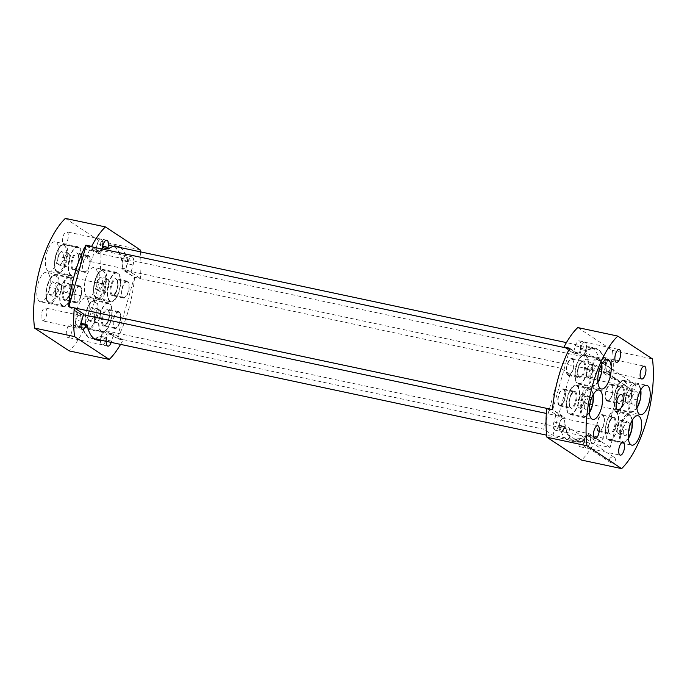 <?xml version="1.0" encoding="UTF-8"?>
<svg xmlns="http://www.w3.org/2000/svg" width="687" height="687" viewBox="0 0 687 687"><rect width="100%" height="100%" fill="white"/><g stroke="black" fill="none" stroke-linecap="round" stroke-linejoin="round"><path stroke-width="0.52" stroke-dasharray="3.44 2.58" d="M96.549 289.425L102.835 290.773L104.192 291.657A6.535 2.654 102 0 0 107.06 289.957A6.535 2.654 102 0 0 107.095 289.888A6.535 2.654 102 0 0 108.847 283.654A6.535 2.654 102 0 0 108.804 281.756A6.535 2.654 102 0 0 107.696 279.197L106.339 278.304L100.053 276.964L102.758 278.75L102.363 285.878L99.254 291.211L96.549 289.425L96.944 282.305L100.053 276.964M117.803 273.426A14.393 5.831 102 0 0 116.945 273.065A14.393 5.831 102 0 0 108.503 284.822A14.393 5.831 102 0 0 110.092 300.846A14.393 5.831 102 0 0 110.95 301.207A14.393 5.831 102 0 0 119.401 289.45A14.393 5.831 102 0 0 117.803 273.426M48.975 294.199L55.269 295.539L56.617 296.432A6.535 2.654 102 0 0 59.486 294.723A6.535 2.654 102 0 0 59.529 294.654A6.535 2.654 102 0 0 61.28 288.42A6.535 2.654 102 0 0 61.237 286.522A6.535 2.654 102 0 0 60.121 283.963L58.773 283.078L52.478 281.73L55.192 283.516L54.788 290.644L51.688 295.977L48.975 294.199L49.37 287.072L52.478 281.73M70.229 278.192A14.393 5.831 102 0 0 69.378 277.831A14.393 5.831 102 0 0 60.928 289.588A14.393 5.831 102 0 0 62.526 305.612A14.393 5.831 102 0 0 63.376 305.981A14.393 5.831 102 0 0 71.826 294.216A14.393 5.831 102 0 0 70.229 278.192M87.979 319.893L94.274 321.233L95.63 322.126A6.535 2.654 102 0 0 98.49 320.425A6.535 2.654 102 0 0 98.533 320.357A6.535 2.654 102 0 0 100.285 314.122A6.535 2.654 102 0 0 100.242 312.224A6.535 2.654 102 0 0 99.126 309.665L97.777 308.772L91.483 307.433L94.196 309.219L93.793 316.346L90.693 321.679L87.979 319.893L88.383 312.774L91.483 307.433M109.242 303.894A14.393 5.831 102 0 0 108.383 303.534A14.393 5.831 102 0 0 99.933 315.29A14.393 5.831 102 0 0 101.53 331.314A14.393 5.831 102 0 0 102.389 331.675A14.393 5.831 102 0 0 110.83 319.919A14.393 5.831 102 0 0 109.242 303.894M57.536 263.731L63.831 265.07L65.188 265.963A6.535 2.654 102 0 0 68.056 264.255A6.535 2.654 102 0 0 68.09 264.186A6.535 2.654 102 0 0 69.842 257.951A6.535 2.654 102 0 0 69.799 256.053A6.535 2.654 102 0 0 68.691 253.503L67.335 252.61L61.04 251.27L63.754 253.048L63.359 260.175L60.25 265.517L57.536 263.731L57.94 256.603L61.04 251.27M78.799 247.724A14.393 5.831 102 0 0 77.94 247.363A14.393 5.831 102 0 0 69.49 259.119A14.393 5.831 102 0 0 71.087 275.143A14.393 5.831 102 0 0 71.946 275.513A14.393 5.831 102 0 0 80.388 263.748A14.393 5.831 102 0 0 78.799 247.724M65.145 292.267A7.995 3.237 102 0 0 65.626 292.464A7.995 3.237 102 0 0 70.314 285.929A7.995 3.237 102 0 0 69.43 277.033A7.995 3.237 102 0 0 68.958 276.827A7.995 3.237 102 0 0 64.26 283.362A7.995 3.237 102 0 0 65.145 292.267M99.46 299.575A7.995 3.237 102 0 0 99.933 299.772A7.995 3.237 102 0 0 104.63 293.246A7.995 3.237 102 0 0 103.746 284.341A7.995 3.237 102 0 0 103.265 284.135A7.995 3.237 102 0 0 98.576 290.67A7.995 3.237 102 0 0 99.46 299.575M102.629 247.689A1.28 0.515 102 0 0 102.775 247.612A47.97 19.434 -78 0 1 111.595 245.044A47.97 19.434 -78 0 1 114.343 246.186M122.775 259.772L128.495 260.991A1.28 0.515 -78 0 1 127.816 261.79A1.28 0.515 -78 0 1 127.739 261.756A1.28 0.515 -78 0 1 127.542 261.386L121.822 260.167A1.28 0.515 102 0 0 122.02 260.536A1.28 0.515 102 0 0 122.097 260.571A1.28 0.515 102 0 0 122.775 259.772A6.715 2.722 -78 0 1 126.322 255.624A6.715 2.722 -78 0 1 127.335 263.774L125.618 269.871A1.28 0.515 102 0 0 125.738 271.391L134.592 277.222A75.149 30.443 -78 0 1 117.297 338.768L108.443 332.937A1.28 0.515 102 0 0 108.366 332.903A1.28 0.515 102 0 0 107.636 333.848L105.927 339.945A6.715 2.722 -78 0 1 102.114 344.926A6.715 2.722 -78 0 1 101.719 344.754A6.715 2.722 -78 0 1 100.895 337.618A1.28 0.515 102 0 0 100.654 336.226A1.28 0.515 102 0 0 100.422 336.295A47.97 19.434 -78 0 1 94.832 338.906M86.073 245.62L97.648 253.245A47.326 19.176 -78 0 1 98.713 251.983A47.326 19.176 -78 0 1 101.083 249.579A6.552 2.654 -78 0 1 98.713 251.983A6.552 2.654 -78 0 1 98.318 251.966A6.552 2.654 -78 0 1 97.932 251.803A6.552 2.654 -78 0 1 97.202 244.503A6.552 2.654 -78 0 1 101.049 239.145A6.552 2.654 -78 0 1 101.444 239.308A6.552 2.654 -78 0 1 101.083 249.579A47.326 19.176 -78 0 1 101.977 248.823M63.616 244.495A6.552 2.654 102 0 0 64.011 244.658A6.552 2.654 102 0 0 67.858 239.299A6.552 2.654 102 0 0 67.128 232A6.552 2.654 102 0 0 66.742 231.837A6.552 2.654 102 0 0 62.895 237.195A6.552 2.654 102 0 0 63.616 244.495M88.855 261.12A6.552 2.654 102 0 0 89.25 261.292A6.552 2.654 102 0 0 93.097 255.933A6.552 2.654 102 0 0 92.367 248.634A6.552 2.654 102 0 0 91.981 248.462A6.552 2.654 102 0 0 88.134 253.821A6.552 2.654 102 0 0 88.855 261.12M103.273 247.844A47.326 19.176 -78 0 1 111.466 245.671A47.326 19.176 -78 0 1 114.274 246.865A47.326 19.176 -78 0 1 122.054 263.396A6.552 2.654 -78 0 1 126.288 255.779A6.552 2.654 -78 0 1 126.683 255.942A6.552 2.654 -78 0 1 127.404 263.241A6.552 2.654 -78 0 1 123.557 268.6A6.552 2.654 -78 0 1 123.171 268.437A6.552 2.654 -78 0 1 122.544 267.681A47.326 19.176 -78 0 1 122.681 269.733L134.257 277.368L560.867 368.266L543.743 429.203L117.125 338.296L134.257 277.368M81.401 322.066A47.326 19.176 -78 0 1 81.143 320.52A47.326 19.176 -78 0 1 80.654 316.235A6.552 2.654 -78 0 1 81.143 320.52A6.552 2.654 -78 0 1 76.91 328.137A6.552 2.654 -78 0 1 76.523 327.974A6.552 2.654 -78 0 1 75.793 320.674A6.552 2.654 -78 0 1 79.64 315.316A6.552 2.654 -78 0 1 80.035 315.479A6.552 2.654 -78 0 1 80.654 316.235A47.326 19.176 -78 0 1 80.516 314.174L83.393 314.792M42.208 320.657A6.552 2.654 102 0 0 42.594 320.829A6.552 2.654 102 0 0 46.45 315.47A6.552 2.654 102 0 0 45.72 308.171A6.552 2.654 102 0 0 45.333 308.008A6.552 2.654 102 0 0 41.486 313.358A6.552 2.654 102 0 0 42.208 320.657M67.446 337.291A6.552 2.654 102 0 0 67.841 337.454A6.552 2.654 102 0 0 71.688 332.104A6.552 2.654 102 0 0 70.959 324.796A6.552 2.654 102 0 0 70.572 324.633A6.552 2.654 102 0 0 66.725 329.992A6.552 2.654 102 0 0 67.446 337.291M569.703 348.232L578.557 354.063A1.28 0.515 102 0 0 578.634 354.097A1.28 0.515 102 0 0 579.364 353.152L581.073 347.055A6.715 2.722 -78 0 1 584.886 342.074A6.715 2.722 -78 0 1 586.105 349.382A1.28 0.515 102 0 0 586.269 350.739A1.28 0.515 102 0 0 586.346 350.774A1.28 0.515 102 0 0 586.578 350.705A47.97 19.434 -78 0 1 595.397 348.129A47.97 19.434 -78 0 1 605.625 363.251A1.28 0.515 102 0 0 605.822 363.621A1.28 0.515 102 0 0 605.891 363.655A1.28 0.515 102 0 0 606.569 362.865A6.715 2.722 -78 0 1 610.125 358.708A6.715 2.722 -78 0 1 611.129 366.858L609.421 372.955A1.28 0.515 102 0 0 609.532 374.475L618.394 380.306A75.149 30.443 -78 0 1 618.36 380.65A75.149 30.443 -78 0 1 601.228 441.586L589.352 433.755L105.558 330.67A47.326 19.176 -78 0 1 104.484 331.933A6.552 2.654 -78 0 1 104.879 331.941A6.552 2.654 -78 0 1 105.274 332.113A6.552 2.654 -78 0 1 105.996 339.412A6.552 2.654 -78 0 1 102.148 344.771A6.552 2.654 -78 0 1 101.762 344.599A6.552 2.654 -78 0 1 102.114 334.337A47.326 19.176 -78 0 1 91.74 338.244A47.326 19.176 -78 0 1 81.676 323.465M78.481 327.046A15.028 6.089 102 0 0 79.374 327.433A15.028 6.089 102 0 0 88.202 315.153A15.028 6.089 102 0 0 86.536 298.407A15.028 6.089 102 0 0 85.643 298.029A15.028 6.089 102 0 0 76.815 310.309A15.028 6.089 102 0 0 78.481 327.046M101.358 331.924A15.028 6.089 102 0 0 102.251 332.302A15.028 6.089 102 0 0 111.079 320.022A15.028 6.089 102 0 0 109.413 303.285A15.028 6.089 102 0 0 108.52 302.907A15.028 6.089 102 0 0 99.692 315.187A15.028 6.089 102 0 0 101.358 331.924M87.051 296.586A15.028 6.089 102 0 0 87.945 296.964A15.028 6.089 102 0 0 96.764 284.684A15.028 6.089 102 0 0 95.098 267.947A15.028 6.089 102 0 0 94.205 267.561A15.028 6.089 102 0 0 85.386 279.841A15.028 6.089 102 0 0 87.051 296.586M109.92 301.456A15.028 6.089 102 0 0 110.813 301.833A15.028 6.089 102 0 0 119.641 289.553A15.028 6.089 102 0 0 117.975 272.816A15.028 6.089 102 0 0 117.082 272.438A15.028 6.089 102 0 0 108.254 284.719A15.028 6.089 102 0 0 109.92 301.456M48.047 270.884A15.028 6.089 102 0 0 48.94 271.262A15.028 6.089 102 0 0 57.76 258.982A15.028 6.089 102 0 0 56.094 242.245A15.028 6.089 102 0 0 55.2 241.858A15.028 6.089 102 0 0 46.381 254.147A15.028 6.089 102 0 0 48.047 270.884M70.916 275.753A15.028 6.089 102 0 0 71.809 276.131A15.028 6.089 102 0 0 80.637 263.851A15.028 6.089 102 0 0 78.971 247.114A15.028 6.089 102 0 0 78.078 246.736A15.028 6.089 102 0 0 69.25 259.016A15.028 6.089 102 0 0 70.916 275.753M39.477 301.353A15.028 6.089 102 0 0 40.37 301.73A15.028 6.089 102 0 0 49.198 289.45A15.028 6.089 102 0 0 47.532 272.713A15.028 6.089 102 0 0 46.639 272.327A15.028 6.089 102 0 0 37.811 284.607A15.028 6.089 102 0 0 39.477 301.353M62.354 306.222A15.028 6.089 102 0 0 63.247 306.6A15.028 6.089 102 0 0 72.066 294.319A15.028 6.089 102 0 0 70.4 277.582A15.028 6.089 102 0 0 69.507 277.204A15.028 6.089 102 0 0 60.688 289.485A15.028 6.089 102 0 0 62.354 306.222M94.574 338.949A47.97 19.434 -78 0 1 91.603 338.871A47.97 19.434 -78 0 1 88.752 337.661A47.97 19.434 -78 0 1 81.375 323.749A1.28 0.515 102 0 0 81.109 323.345A1.28 0.515 102 0 0 80.431 324.135A6.715 2.722 -78 0 1 76.875 328.292A6.715 2.722 -78 0 1 76.48 328.128A6.715 2.722 -78 0 1 75.871 320.142L77.579 314.045A1.28 0.515 102 0 0 77.468 312.525L68.606 306.694M106.253 341.336A6.715 2.722 -78 0 1 106.614 338.837L100.895 337.618M97.648 253.245L581.442 356.33A47.326 19.176 -78 0 1 582.516 355.067A47.326 19.176 -78 0 1 584.886 352.663A47.326 19.176 -78 0 1 595.26 348.756A47.326 19.176 -78 0 1 598.076 349.949A47.326 19.176 -78 0 1 605.857 366.48A6.552 2.654 -78 0 1 610.09 358.863A6.552 2.654 -78 0 1 610.477 359.026A6.552 2.654 -78 0 1 611.207 366.326A6.552 2.654 -78 0 1 607.36 371.684A6.552 2.654 -78 0 1 606.964 371.521A6.552 2.654 -78 0 1 606.346 370.765A6.552 2.654 -78 0 1 605.857 366.48A47.326 19.176 -78 0 1 606.346 370.765A47.326 19.176 -78 0 1 606.484 372.826L627.231 386.498L610.108 447.435L552.915 435.249L543.743 429.203M637.313 399.86L631.336 398.589L631.731 391.461L630.383 390.568A6.535 2.654 102 0 0 627.514 392.277A6.535 2.654 102 0 0 627.471 392.346A6.535 2.654 102 0 0 625.72 398.58A6.535 2.654 102 0 0 625.763 400.478A6.535 2.654 102 0 0 626.879 403.037L628.227 403.922L634.522 405.27L637.167 400.71M616.771 408.808A14.393 5.831 102 0 0 617.622 409.169A14.393 5.831 102 0 0 626.072 397.412A14.393 5.831 102 0 0 624.474 381.388A14.393 5.831 102 0 0 623.624 381.019A14.393 5.831 102 0 0 615.174 392.784A14.393 5.831 102 0 0 616.771 408.808M589.747 404.626L583.77 403.355L584.165 396.227L582.808 395.343A6.535 2.654 102 0 0 579.94 397.043A6.535 2.654 102 0 0 579.905 397.112A6.535 2.654 102 0 0 578.153 403.346A6.535 2.654 102 0 0 578.196 405.244A6.535 2.654 102 0 0 579.304 407.803L580.661 408.696L586.947 410.036L589.601 405.476M569.197 413.574A14.393 5.831 102 0 0 570.055 413.935A14.393 5.831 102 0 0 578.497 402.178A14.393 5.831 102 0 0 576.908 386.154A14.393 5.831 102 0 0 576.049 385.793A14.393 5.831 102 0 0 567.599 397.55A14.393 5.831 102 0 0 569.197 413.574M628.751 430.328L622.774 429.057L623.169 421.93L621.812 421.037A6.535 2.654 102 0 0 618.944 422.745A6.535 2.654 102 0 0 618.91 422.814A6.535 2.654 102 0 0 617.158 429.049A6.535 2.654 102 0 0 617.201 430.947A6.535 2.654 102 0 0 618.309 433.497L619.665 434.39L625.96 435.73L628.605 431.178M608.201 439.276A14.393 5.831 102 0 0 609.06 439.637A14.393 5.831 102 0 0 617.51 427.881A14.393 5.831 102 0 0 615.913 411.857A14.393 5.831 102 0 0 615.054 411.487A14.393 5.831 102 0 0 606.612 423.252A14.393 5.831 102 0 0 608.201 439.276M598.308 374.157L592.331 372.886L592.726 365.767L591.37 364.874A6.535 2.654 102 0 0 588.51 366.575A6.535 2.654 102 0 0 588.467 366.643A6.535 2.654 102 0 0 586.715 372.878A6.535 2.654 102 0 0 586.758 374.776A6.535 2.654 102 0 0 587.874 377.335L589.223 378.228L595.517 379.567L598.162 375.016M577.758 383.106A14.393 5.831 102 0 0 578.617 383.466A14.393 5.831 102 0 0 587.067 371.71A14.393 5.831 102 0 0 585.47 355.686A14.393 5.831 102 0 0 584.611 355.325A14.393 5.831 102 0 0 576.17 367.081A14.393 5.831 102 0 0 577.758 383.106M587.54 387.425A7.995 3.237 102 0 0 587.067 387.228A7.995 3.237 102 0 0 582.37 393.754A7.995 3.237 102 0 0 583.254 402.659A7.995 3.237 102 0 0 583.735 402.865A7.995 3.237 102 0 0 588.424 396.33A7.995 3.237 102 0 0 587.54 387.425M586.578 350.705L580.858 349.485A1.28 0.515 -78 0 1 580.627 349.554A1.28 0.515 -78 0 1 580.549 349.52A1.28 0.515 -78 0 1 580.386 348.163L586.105 349.382M606.569 362.865L600.85 361.645A1.28 0.515 -78 0 1 600.172 362.435A1.28 0.515 -78 0 1 600.103 362.401A1.28 0.515 -78 0 1 599.906 362.032L605.625 363.251M581.726 354.887A6.552 2.654 -78 0 1 581.004 347.588A6.552 2.654 -78 0 1 584.852 342.229A6.552 2.654 -78 0 1 585.238 342.401A6.552 2.654 -78 0 1 584.886 352.663A6.552 2.654 -78 0 1 582.516 355.067A6.552 2.654 -78 0 1 582.121 355.059A6.552 2.654 -78 0 1 581.726 354.887M589.352 433.755A47.326 19.176 -78 0 1 588.287 435.017A47.326 19.176 -78 0 1 585.917 437.421A6.552 2.654 -78 0 1 588.287 435.017A6.552 2.654 -78 0 1 588.682 435.034A6.552 2.654 -78 0 1 589.068 435.197A6.552 2.654 -78 0 1 589.798 442.497A6.552 2.654 -78 0 1 585.951 447.855A6.552 2.654 -78 0 1 585.556 447.692A6.552 2.654 -78 0 1 585.917 437.421A47.326 19.176 -78 0 1 575.534 441.329A47.326 19.176 -78 0 1 564.946 423.604A6.552 2.654 -78 0 1 560.712 431.221A6.552 2.654 -78 0 1 560.317 431.058A6.552 2.654 -78 0 1 559.596 423.759A6.552 2.654 -78 0 1 563.443 418.4A6.552 2.654 -78 0 1 563.829 418.563A6.552 2.654 -78 0 1 564.456 419.319A47.326 19.176 -78 0 1 564.319 417.267L546.32 413.428M616.084 411.247A15.028 6.089 102 0 0 615.191 410.869A15.028 6.089 102 0 0 606.363 423.149A15.028 6.089 102 0 0 608.029 439.886A15.028 6.089 102 0 0 608.922 440.264A15.028 6.089 102 0 0 617.75 427.984A15.028 6.089 102 0 0 616.084 411.247M624.646 380.778A15.028 6.089 102 0 0 623.753 380.4A15.028 6.089 102 0 0 614.934 392.681A15.028 6.089 102 0 0 616.6 409.418A15.028 6.089 102 0 0 617.493 409.796A15.028 6.089 102 0 0 626.312 397.515A15.028 6.089 102 0 0 624.646 380.778M585.642 355.076A15.028 6.089 102 0 0 584.749 354.698A15.028 6.089 102 0 0 575.921 366.978A15.028 6.089 102 0 0 577.587 383.715A15.028 6.089 102 0 0 578.48 384.093A15.028 6.089 102 0 0 587.308 371.813A15.028 6.089 102 0 0 585.642 355.076M577.08 385.544A15.028 6.089 102 0 0 576.187 385.167A15.028 6.089 102 0 0 567.359 397.447A15.028 6.089 102 0 0 569.025 414.184A15.028 6.089 102 0 0 569.918 414.562A15.028 6.089 102 0 0 578.746 402.281A15.028 6.089 102 0 0 577.08 385.544M610.108 447.435L601.228 441.586A75.149 30.443 -78 0 1 601.091 441.853L592.237 436.022A1.28 0.515 102 0 0 592.16 435.987A1.28 0.515 102 0 0 591.438 436.932L589.721 443.029A6.715 2.722 -78 0 1 585.917 448.01A6.715 2.722 -78 0 1 585.513 447.838A6.715 2.722 -78 0 1 584.689 440.711A1.28 0.515 102 0 0 584.457 439.319A1.28 0.515 102 0 0 584.225 439.388A47.97 19.434 -78 0 1 575.405 441.956A47.97 19.434 -78 0 1 572.554 440.745A47.97 19.434 -78 0 1 565.178 426.833A1.28 0.515 102 0 0 564.903 426.429A1.28 0.515 102 0 0 564.225 427.228A6.715 2.722 -78 0 1 560.678 431.376A6.715 2.722 -78 0 1 560.274 431.213A6.715 2.722 -78 0 1 559.665 423.226L561.382 417.129A1.28 0.515 102 0 0 561.262 415.609L552.408 409.778M564.225 427.228L558.505 426.009A6.715 2.722 -78 0 1 554.959 430.165A6.715 2.722 -78 0 1 554.555 429.993A6.715 2.722 -78 0 1 553.945 422.007L555.663 415.91L561.382 417.129M584.225 439.388L578.506 438.169A47.97 19.434 -78 0 1 569.686 440.736A47.97 19.434 -78 0 1 566.835 439.525A47.97 19.434 -78 0 1 559.458 425.614L565.178 426.833M591.438 436.932L585.719 435.721L584.002 441.81A6.715 2.722 -78 0 1 580.197 446.79A6.715 2.722 -78 0 1 579.794 446.619A6.715 2.722 -78 0 1 578.969 439.491L584.689 440.711M569.506 348.627L581.442 356.33M569.875 348.704L552.743 409.632L564.319 417.267M104.484 331.933A47.326 19.176 -78 0 1 102.114 334.337A6.552 2.654 -78 0 1 104.484 331.933M564.946 423.604A47.326 19.176 -78 0 1 564.456 419.319A6.552 2.654 -78 0 1 564.946 423.604M577.767 327.562L612.426 350.404A75.149 30.443 -78 0 1 612.675 379.095L618.394 380.306M612.426 350.404L652.461 358.932M601.091 441.853L595.371 440.633A75.149 30.443 -78 0 1 581.597 460.084M609.532 374.475L603.821 373.256L612.675 379.095M603.821 373.256A1.28 0.515 -78 0 1 603.701 371.736L609.421 372.955M600.85 361.645A6.715 2.722 -78 0 1 604.405 357.489A6.715 2.722 -78 0 1 605.41 365.639L603.701 371.736M580.858 349.485A47.97 19.434 -78 0 1 589.678 346.909A47.97 19.434 -78 0 1 599.906 362.032M579.364 353.152L573.645 351.933L575.354 345.836A6.715 2.722 -78 0 1 579.167 340.855A6.715 2.722 -78 0 1 580.386 348.163M573.645 351.933A1.28 0.515 -78 0 1 572.915 352.878A1.28 0.515 -78 0 1 572.846 352.843L578.557 354.063M564.963 347.656L572.846 352.843M578.506 438.169A1.28 0.515 -78 0 1 578.737 438.1A1.28 0.515 -78 0 1 578.969 439.491M585.719 435.721A1.28 0.515 -78 0 1 586.44 434.768A1.28 0.515 -78 0 1 586.518 434.802L592.237 436.022M595.371 440.633L586.518 434.802M561.262 415.609L555.543 414.39L546.689 408.559M555.543 414.39A1.28 0.515 -78 0 1 555.663 415.91M558.505 426.009A1.28 0.515 -78 0 1 559.184 425.21A1.28 0.515 -78 0 1 559.458 425.614M592.331 372.886L590.777 375.557A6.535 2.654 102 0 1 587.874 377.335L586.518 376.442L592.804 377.781L595.517 379.567M592.804 377.781L593.207 370.654L596.307 365.321L599.021 367.107L598.738 372.096M586.518 376.442L586.913 369.314L590.021 363.981L591.37 364.874A6.535 2.654 102 0 1 592.529 369.323A6.535 2.654 102 0 1 590.777 375.557L589.223 378.228M586.913 369.314L593.207 370.654M590.021 363.981L596.307 365.321M592.726 365.767L599.021 367.107M622.774 429.057L621.22 431.728A6.535 2.654 102 0 1 618.309 433.497L616.96 432.604L623.246 433.952L625.96 435.73M623.246 433.952L623.641 426.825L626.75 421.483L629.464 423.269L629.18 428.259M616.96 432.604L617.355 425.485L620.464 420.143L621.812 421.037A6.535 2.654 102 0 1 622.972 425.493A6.535 2.654 102 0 1 621.22 431.728L619.665 434.39M617.355 425.485L623.641 426.825M620.464 420.143L626.75 421.483M623.169 421.93L629.464 423.269M583.77 403.355L582.215 406.026A6.535 2.654 102 0 1 579.304 407.803L577.956 406.91L584.242 408.25L586.947 410.036M584.242 408.25L584.637 401.122L587.746 395.789L590.451 397.575L590.176 402.565M577.956 406.91L578.351 399.782L581.451 394.45L582.808 395.343A6.535 2.654 102 0 1 583.967 399.791A6.535 2.654 102 0 1 582.215 406.026L580.661 408.696M578.351 399.782L584.637 401.122M581.451 394.45L587.746 395.789M584.165 396.227L590.451 397.575M631.336 398.589L629.781 401.26A6.535 2.654 102 0 1 626.879 403.037L625.522 402.144L631.808 403.484L634.522 405.27M631.808 403.484L632.212 396.356L635.312 391.023L638.025 392.801L637.742 397.799M625.522 402.144L625.917 395.016L629.026 389.684L630.383 390.568A6.535 2.654 102 0 1 631.533 395.025A6.535 2.654 102 0 1 629.781 401.26L628.227 403.922M625.917 395.016L632.212 396.356M629.026 389.684L635.312 391.023M631.731 391.461L638.025 392.801M606.484 372.826L122.681 269.733M122.054 263.396A47.326 19.176 -78 0 1 122.544 267.681A6.552 2.654 -78 0 1 122.054 263.396M69.421 306.866L80.516 314.174M105.558 330.67L117.125 338.296M114.557 246.332A47.97 19.434 -78 0 1 121.822 260.167M86.88 245.791L94.763 250.978A1.28 0.515 102 0 0 94.84 251.013A1.28 0.515 102 0 0 95.562 250.068L97.279 243.971A6.715 2.722 -78 0 1 101.083 238.99A6.715 2.722 -78 0 1 102.311 246.29A1.28 0.515 102 0 0 102.346 247.5M140.311 251.82A75.149 30.443 -78 0 1 140.311 278.441L134.592 277.222M120.586 344.393A75.149 30.443 -78 0 0 123.016 339.988L117.297 338.768M140.071 249.75L100.036 241.223A75.149 30.443 -78 0 1 69.207 350.911M125.738 271.391L131.457 272.61L140.311 278.441M92.599 247.002L100.482 252.198L94.763 250.978M95.562 250.068L101.281 251.279A1.28 0.515 -78 0 1 100.56 252.232A1.28 0.515 -78 0 1 100.482 252.198M101.281 251.279L101.925 248.995M120.277 247.552A47.97 19.434 -78 0 1 127.542 261.386M128.495 260.991A6.715 2.722 -78 0 1 132.041 256.835A6.715 2.722 -78 0 1 133.055 264.993L131.337 271.09L125.618 269.871M131.457 272.61A1.28 0.515 -78 0 1 131.337 271.09M100.422 336.295L106.141 337.515A47.97 19.434 -78 0 1 100.551 340.125M123.016 339.988L114.154 334.157L108.443 332.937M107.636 333.848L113.355 335.067A1.28 0.515 -78 0 1 114.085 334.122A1.28 0.515 -78 0 1 114.154 334.157M113.355 335.067L111.646 341.164A6.715 2.722 -78 0 1 111.242 342.401M106.141 337.515A1.28 0.515 -78 0 1 106.373 337.446A1.28 0.515 -78 0 1 106.614 338.837M65.368 218.38L100.036 241.223M63.359 260.175L69.645 261.515L66.536 266.857L60.25 265.517M63.831 265.07L64.028 261.507A6.535 2.654 102 0 0 65.188 265.963L66.536 266.857M64.226 257.943L65.78 255.272A6.535 2.654 102 0 0 64.028 261.507L64.226 257.943L57.94 256.603M69.645 261.515L70.04 254.396L68.691 253.503A6.535 2.654 102 0 0 65.78 255.272L67.335 252.61M70.04 254.396L63.754 253.048M93.793 316.346L100.087 317.686L96.979 323.019L90.693 321.679M94.274 321.233L94.471 317.677A6.535 2.654 102 0 0 95.63 322.126L96.979 323.019M94.669 314.114L96.223 311.443A6.535 2.654 102 0 0 94.471 317.677L94.669 314.114L88.383 312.774M100.087 317.686L100.482 310.558L99.126 309.665A6.535 2.654 102 0 0 96.223 311.443L97.777 308.772M100.482 310.558L94.196 309.219M54.788 290.644L61.083 291.984L57.974 297.316L51.688 295.977M55.269 295.539L55.467 291.975A6.535 2.654 102 0 0 56.617 296.432L57.974 297.316M55.664 288.411L57.219 285.74A6.535 2.654 102 0 0 55.467 291.975L55.664 288.411L49.37 287.072M61.083 291.984L61.478 284.856L60.121 283.963A6.535 2.654 102 0 0 57.219 285.74L58.773 283.078M61.478 284.856L55.192 283.516M102.363 285.878L108.649 287.218L105.549 292.55L99.254 291.211M102.835 290.773L103.033 287.209A6.535 2.654 102 0 0 104.192 291.657L105.549 292.55M103.23 283.645L104.785 280.974A6.535 2.654 102 0 0 103.033 287.209L103.23 283.645L96.944 282.305M108.649 287.218L109.044 280.09L107.696 279.197A6.535 2.654 102 0 0 104.785 280.974L106.339 278.304M109.044 280.09L102.758 278.75M552.915 435.249L570.047 374.312L627.231 386.498M570.047 374.312L560.867 368.266M602.765 415.506A7.995 3.237 -78 0 1 603.65 424.411A7.995 3.237 -78 0 1 598.952 430.947A7.995 3.237 -78 0 1 598.48 430.74A7.995 3.237 -78 0 1 597.596 421.844A7.995 3.237 -78 0 1 602.284 415.309A7.995 3.237 -78 0 1 602.765 415.506M614.367 417.335A8.63 3.495 102 0 0 613.86 417.121A8.63 3.495 102 0 0 608.785 424.171A8.63 3.495 102 0 0 609.747 433.789A8.63 3.495 102 0 0 610.262 434.012A8.63 3.495 102 0 0 615.329 426.953A8.63 3.495 102 0 0 614.367 417.335M598.308 431.35A8.63 3.495 -78 0 1 597.346 421.741A8.63 3.495 -78 0 1 602.422 414.682A8.63 3.495 -78 0 1 602.928 414.905A8.63 3.495 -78 0 1 603.89 424.514A8.63 3.495 -78 0 1 598.824 431.573A8.63 3.495 -78 0 1 598.308 431.35M572.323 359.344A7.995 3.237 -78 0 1 573.207 368.249A7.995 3.237 -78 0 1 568.51 374.776A7.995 3.237 -78 0 1 568.037 374.578A7.995 3.237 -78 0 1 567.153 365.673A7.995 3.237 -78 0 1 571.842 359.138A7.995 3.237 -78 0 1 572.323 359.344M583.924 361.173A8.63 3.495 102 0 0 583.418 360.95A8.63 3.495 102 0 0 578.342 368.009A8.63 3.495 102 0 0 579.304 377.618A8.63 3.495 102 0 0 579.819 377.841A8.63 3.495 102 0 0 584.886 370.782A8.63 3.495 102 0 0 583.924 361.173M567.866 375.188A8.63 3.495 -78 0 1 566.912 365.57A8.63 3.495 -78 0 1 571.979 358.511A8.63 3.495 -78 0 1 572.494 358.734A8.63 3.495 -78 0 1 573.447 368.344A8.63 3.495 -78 0 1 568.381 375.403A8.63 3.495 -78 0 1 567.866 375.188M563.752 389.812A7.995 3.237 -78 0 1 564.645 398.709A7.995 3.237 -78 0 1 559.948 405.244A7.995 3.237 -78 0 1 559.476 405.047A7.995 3.237 -78 0 1 558.591 396.141A7.995 3.237 -78 0 1 563.28 389.606A7.995 3.237 -78 0 1 563.752 389.812M575.362 391.633A8.63 3.495 102 0 0 574.847 391.418A8.63 3.495 102 0 0 569.781 398.477A8.63 3.495 102 0 0 570.742 408.087A8.63 3.495 102 0 0 571.249 408.31A8.63 3.495 102 0 0 576.324 401.251A8.63 3.495 102 0 0 575.362 391.633M559.304 405.656A8.63 3.495 -78 0 1 558.342 396.038A8.63 3.495 -78 0 1 563.417 388.979A8.63 3.495 -78 0 1 563.924 389.203A8.63 3.495 -78 0 1 564.886 398.812A8.63 3.495 -78 0 1 559.819 405.871A8.63 3.495 -78 0 1 559.304 405.656M611.327 385.046A7.995 3.237 -78 0 1 612.211 393.943A7.995 3.237 -78 0 1 607.514 400.478A7.995 3.237 -78 0 1 607.042 400.281A7.995 3.237 -78 0 1 606.157 391.375A7.995 3.237 -78 0 1 610.846 384.84A7.995 3.237 -78 0 1 611.327 385.046M622.937 386.867A8.63 3.495 102 0 0 622.422 386.652A8.63 3.495 102 0 0 617.355 393.711A8.63 3.495 102 0 0 618.309 403.321A8.63 3.495 102 0 0 618.824 403.544A8.63 3.495 102 0 0 623.89 396.485A8.63 3.495 102 0 0 622.937 386.867M606.87 400.882A8.63 3.495 -78 0 1 605.917 391.272A8.63 3.495 -78 0 1 610.983 384.213A8.63 3.495 -78 0 1 611.499 384.437A8.63 3.495 -78 0 1 612.452 394.046A8.63 3.495 -78 0 1 607.385 401.105A8.63 3.495 -78 0 1 606.87 400.882M88.52 256.26A7.995 3.237 102 0 0 88.048 256.053A7.995 3.237 102 0 0 83.35 262.589A7.995 3.237 102 0 0 84.235 271.494A7.995 3.237 102 0 0 84.716 271.691A7.995 3.237 102 0 0 89.404 265.156A7.995 3.237 102 0 0 88.52 256.26M72.633 269.665A8.63 3.495 102 0 0 73.14 269.879A8.63 3.495 102 0 0 78.215 262.829A8.63 3.495 102 0 0 77.253 253.211A8.63 3.495 102 0 0 76.738 252.988A8.63 3.495 102 0 0 71.671 260.047A8.63 3.495 102 0 0 72.633 269.665M88.692 255.65A8.63 3.495 -78 0 1 89.654 265.259A8.63 3.495 -78 0 1 84.578 272.318A8.63 3.495 -78 0 1 84.072 272.095A8.63 3.495 -78 0 1 83.11 262.486A8.63 3.495 -78 0 1 88.176 255.427A8.63 3.495 -78 0 1 88.692 255.65M118.963 312.422A7.995 3.237 102 0 0 118.49 312.224A7.995 3.237 102 0 0 113.793 318.751A7.995 3.237 102 0 0 114.677 327.656A7.995 3.237 102 0 0 115.158 327.862A7.995 3.237 102 0 0 119.847 321.327A7.995 3.237 102 0 0 118.963 312.422M103.076 325.827A8.63 3.495 102 0 0 103.582 326.05A8.63 3.495 102 0 0 108.658 318.991A8.63 3.495 102 0 0 107.696 309.382A8.63 3.495 102 0 0 107.181 309.159A8.63 3.495 102 0 0 102.114 316.218A8.63 3.495 102 0 0 103.076 325.827M119.134 311.812A8.63 3.495 -78 0 1 120.088 321.43A8.63 3.495 -78 0 1 115.021 328.489A8.63 3.495 -78 0 1 114.506 328.266A8.63 3.495 -78 0 1 113.553 318.656A8.63 3.495 -78 0 1 118.619 311.597A8.63 3.495 -78 0 1 119.134 311.812M79.958 286.719A7.995 3.237 102 0 0 79.486 286.522A7.995 3.237 102 0 0 74.789 293.057A7.995 3.237 102 0 0 75.673 301.954A7.995 3.237 102 0 0 76.154 302.16A7.995 3.237 102 0 0 80.843 295.625A7.995 3.237 102 0 0 79.958 286.719M64.063 300.133A8.63 3.495 102 0 0 64.578 300.348A8.63 3.495 102 0 0 69.645 293.289A8.63 3.495 102 0 0 68.691 283.679A8.63 3.495 102 0 0 68.176 283.456A8.63 3.495 102 0 0 63.11 290.515A8.63 3.495 102 0 0 64.063 300.133M80.13 286.118A8.63 3.495 -78 0 1 81.083 295.728A8.63 3.495 -78 0 1 76.017 302.787A8.63 3.495 -78 0 1 75.501 302.563A8.63 3.495 -78 0 1 74.548 292.954A8.63 3.495 -78 0 1 79.615 285.895A8.63 3.495 -78 0 1 80.13 286.118M127.524 281.953A7.995 3.237 102 0 0 127.052 281.756A7.995 3.237 102 0 0 122.355 288.291A7.995 3.237 102 0 0 123.248 297.188A7.995 3.237 102 0 0 123.72 297.394A7.995 3.237 102 0 0 128.409 290.859A7.995 3.237 102 0 0 127.524 281.953M111.638 295.367A8.63 3.495 102 0 0 112.153 295.582A8.63 3.495 102 0 0 117.219 288.523A8.63 3.495 102 0 0 116.258 278.913A8.63 3.495 102 0 0 115.751 278.69A8.63 3.495 102 0 0 110.676 285.749A8.63 3.495 102 0 0 111.638 295.367M127.696 281.344A8.63 3.495 -78 0 1 128.658 290.962A8.63 3.495 -78 0 1 123.583 298.021A8.63 3.495 -78 0 1 123.076 297.797A8.63 3.495 -78 0 1 122.114 288.188A8.63 3.495 -78 0 1 127.181 281.129A8.63 3.495 -78 0 1 127.696 281.344M630.125 386.283A3.195 2.885 123.4 0 1 634.745 384.222A3.195 2.885 123.4 0 1 635.844 387.502A3.195 2.885 123.4 0 1 631.224 389.563A3.195 2.885 123.4 0 1 630.125 386.283M584.242 356.046A3.195 2.885 123.4 0 1 588.853 353.985A3.195 2.885 123.4 0 1 589.961 357.266A3.195 2.885 123.4 0 1 585.341 359.327A3.195 2.885 123.4 0 1 584.242 356.046M609.575 459.405A3.195 2.885 123.4 0 1 614.195 457.344A3.195 2.885 123.4 0 1 615.294 460.625A3.195 2.885 123.4 0 1 610.674 462.686A3.195 2.885 123.4 0 1 609.575 459.405M563.683 429.169A3.195 2.885 123.4 0 1 568.304 427.108A3.195 2.885 123.4 0 1 569.403 430.388A3.195 2.885 123.4 0 1 564.783 432.449A3.195 2.885 123.4 0 1 563.683 429.169M96.515 297.952A14.393 5.831 -78 0 1 94.918 281.928A14.393 5.831 -78 0 1 103.368 270.171A14.393 5.831 -78 0 1 104.218 270.532A14.393 5.831 -78 0 1 105.815 286.556A14.393 5.831 -78 0 1 97.365 298.313A14.393 5.831 -78 0 1 96.515 297.952M103.29 271.142A13.594 5.505 102 0 0 94.78 280.88A13.594 5.505 102 0 0 96.008 297.042A13.594 5.505 102 0 0 104.527 287.303A13.594 5.505 102 0 0 103.29 271.142M48.94 302.718A14.393 5.831 -78 0 1 47.351 286.694A14.393 5.831 -78 0 1 55.793 274.937A14.393 5.831 -78 0 1 56.652 275.298A14.393 5.831 -78 0 1 58.249 291.322A14.393 5.831 -78 0 1 49.799 303.087A14.393 5.831 -78 0 1 48.94 302.718M55.724 275.908A13.594 5.505 102 0 0 47.205 285.646A13.594 5.505 102 0 0 48.442 301.808A13.594 5.505 102 0 0 56.961 292.069A13.594 5.505 102 0 0 55.724 275.908M87.953 328.42A14.393 5.831 -78 0 1 86.356 312.396A14.393 5.831 -78 0 1 94.797 300.64A14.393 5.831 -78 0 1 95.656 301A14.393 5.831 -78 0 1 97.253 317.025A14.393 5.831 -78 0 1 88.803 328.781A14.393 5.831 -78 0 1 87.953 328.42M94.729 301.61A13.594 5.505 102 0 0 86.21 311.348A13.594 5.505 102 0 0 87.447 327.51A13.594 5.505 102 0 0 95.965 317.772A13.594 5.505 102 0 0 94.729 301.61M57.51 272.25A14.393 5.831 -78 0 1 55.913 256.225A14.393 5.831 -78 0 1 64.363 244.469A14.393 5.831 -78 0 1 65.213 244.83A14.393 5.831 -78 0 1 66.811 260.854A14.393 5.831 -78 0 1 58.361 272.619A14.393 5.831 -78 0 1 57.51 272.25M64.286 245.439A13.594 5.505 102 0 0 55.767 255.178A13.594 5.505 102 0 0 57.004 271.339A13.594 5.505 102 0 0 65.523 261.601A13.594 5.505 102 0 0 64.286 245.439M102.775 247.612L108.494 248.831M81.59 321.361L75.871 320.142M87.094 324.968L81.375 323.749M638.06 384.282A14.393 5.831 -78 0 1 639.649 400.306A14.393 5.831 -78 0 1 631.207 412.063A14.393 5.831 -78 0 1 630.348 411.702A14.393 5.831 -78 0 1 628.751 395.678A14.393 5.831 -78 0 1 637.201 383.913A14.393 5.831 -78 0 1 638.06 384.282M640.773 389.838A13.594 5.505 102 0 0 638.558 385.192A13.594 5.505 102 0 0 630.039 394.931A13.594 5.505 102 0 0 631.276 411.092A13.594 5.505 102 0 0 636.883 408.112M590.485 389.048A14.393 5.831 -78 0 1 592.082 405.072A14.393 5.831 -78 0 1 583.632 416.829A14.393 5.831 -78 0 1 582.782 416.468A14.393 5.831 -78 0 1 581.185 400.444A14.393 5.831 -78 0 1 589.635 388.687A14.393 5.831 -78 0 1 590.485 389.048M593.207 394.613A13.594 5.505 102 0 0 590.992 389.958A13.594 5.505 102 0 0 582.473 399.697A13.594 5.505 102 0 0 583.71 415.858A13.594 5.505 102 0 0 589.317 412.878M629.49 414.75A14.393 5.831 -78 0 1 631.087 430.775A14.393 5.831 -78 0 1 622.637 442.531A14.393 5.831 -78 0 1 621.787 442.17A14.393 5.831 -78 0 1 620.189 426.146A14.393 5.831 -78 0 1 628.639 414.381A14.393 5.831 -78 0 1 629.49 414.75M632.212 420.307A13.594 5.505 102 0 0 629.996 415.661A13.594 5.505 102 0 0 621.477 425.399A13.594 5.505 102 0 0 622.714 441.561A13.594 5.505 102 0 0 628.322 438.581M599.047 358.58A14.393 5.831 -78 0 1 600.644 374.604A14.393 5.831 -78 0 1 592.203 386.36A14.393 5.831 -78 0 1 591.344 386A14.393 5.831 -78 0 1 589.747 369.975A14.393 5.831 -78 0 1 598.197 358.219A14.393 5.831 -78 0 1 599.047 358.58M601.769 364.144A13.594 5.505 102 0 0 599.553 359.49A13.594 5.505 102 0 0 591.035 369.228A13.594 5.505 102 0 0 592.271 385.39A13.594 5.505 102 0 0 597.879 382.41M584.002 441.81L589.721 443.029M553.945 422.007L559.665 423.226M575.354 345.836L581.073 347.055M605.41 365.639L611.129 366.858M111.646 341.164L105.927 339.945M80.431 324.135L81.049 324.273M83.299 315.264L77.579 314.045M77.468 312.525L83.179 313.744M102.998 245.19L97.279 243.971M133.055 264.993L127.335 263.774M613.628 417.825A7.995 3.237 -78 0 1 614.513 426.73A7.995 3.237 -78 0 1 609.816 433.265A7.995 3.237 -78 0 1 609.343 433.059A7.995 3.237 -78 0 1 608.459 424.154A7.995 3.237 -78 0 1 613.148 417.627A7.995 3.237 -78 0 1 613.628 417.825M583.186 361.654A7.995 3.237 -78 0 1 584.07 370.559A7.995 3.237 -78 0 1 579.381 377.094A7.995 3.237 -78 0 1 578.901 376.888A7.995 3.237 -78 0 1 578.016 367.992A7.995 3.237 -78 0 1 582.713 361.456A7.995 3.237 -78 0 1 583.186 361.654M574.624 392.122A7.995 3.237 -78 0 1 575.508 401.028A7.995 3.237 -78 0 1 570.811 407.563A7.995 3.237 -78 0 1 570.339 407.357A7.995 3.237 -78 0 1 569.454 398.451A7.995 3.237 -78 0 1 574.143 391.925A7.995 3.237 -78 0 1 574.624 392.122M622.19 387.356A7.995 3.237 -78 0 1 623.075 396.262A7.995 3.237 -78 0 1 618.386 402.797A7.995 3.237 -78 0 1 617.905 402.591A7.995 3.237 -78 0 1 617.02 393.685A7.995 3.237 -78 0 1 621.718 387.159A7.995 3.237 -78 0 1 622.19 387.356M73.372 269.175A7.995 3.237 -78 0 1 72.487 260.27A7.995 3.237 -78 0 1 77.184 253.735A7.995 3.237 -78 0 1 77.657 253.941A7.995 3.237 -78 0 1 78.541 262.846A7.995 3.237 -78 0 1 73.853 269.373A7.995 3.237 -78 0 1 73.372 269.175M103.814 325.346A7.995 3.237 -78 0 1 102.93 316.441A7.995 3.237 -78 0 1 107.619 309.906A7.995 3.237 -78 0 1 108.099 310.112A7.995 3.237 -78 0 1 108.984 319.008A7.995 3.237 -78 0 1 104.287 325.544A7.995 3.237 -78 0 1 103.814 325.346M64.81 299.644A7.995 3.237 -78 0 1 63.925 290.738A7.995 3.237 -78 0 1 68.614 284.203A7.995 3.237 -78 0 1 69.095 284.409A7.995 3.237 -78 0 1 69.98 293.315A7.995 3.237 -78 0 1 65.282 299.841A7.995 3.237 -78 0 1 64.81 299.644M112.376 294.878A7.995 3.237 -78 0 1 111.492 285.972A7.995 3.237 -78 0 1 116.189 279.437A7.995 3.237 -78 0 1 116.661 279.643A7.995 3.237 -78 0 1 117.546 288.549A7.995 3.237 -78 0 1 112.857 295.075A7.995 3.237 -78 0 1 112.376 294.878M107.06 289.957L109.319 286.153L108.804 281.756M116.945 273.065L103.368 270.171C96.781 266.625 89.301 294.946 96.283 297.857L110.95 301.207M59.486 294.723L61.753 290.919L61.237 286.522M69.378 277.831L55.793 274.937C49.215 271.391 41.727 299.712 48.717 302.623L63.376 305.981M98.49 320.425L100.757 316.621L100.242 312.224M108.383 303.534L94.797 300.64C88.219 297.093 80.74 325.415 87.721 328.326L102.389 331.675M68.056 264.255L70.314 260.45L69.799 256.053M77.94 247.363L64.363 244.469C57.777 240.922 50.297 269.244 57.279 272.155L71.946 275.513M99.933 299.772L65.626 292.464M127.816 261.79L122.097 260.571M98.318 251.966L64.011 244.658M123.557 268.6L89.25 261.292M76.91 328.137L42.594 320.829M102.148 344.771L67.841 337.454M102.251 332.302L79.374 327.433M110.813 301.833L87.945 296.964M71.809 276.131L48.94 271.262M63.247 306.6L40.37 301.73M595.26 348.756L566.414 342.607M114.085 246.229L111.466 245.671M627.514 392.277L625.247 396.081L625.763 400.478M617.622 409.169L631.207 412.063L636.901 408.293M640.868 389.684L638.283 384.377L623.624 381.019M579.94 397.043L577.681 400.847L578.196 405.244M570.055 413.935L583.632 416.829L589.334 413.059M593.302 394.45L590.717 389.143L576.049 385.793M618.944 422.745L616.686 426.55L617.201 430.947M609.06 439.637L622.637 442.531L628.339 438.761M632.306 420.152L629.721 414.845L615.054 411.487M588.51 366.575L586.243 370.379L586.758 374.776M578.617 383.466L592.203 386.36L597.896 382.59M601.864 363.981L599.279 358.674L584.611 355.325M587.067 387.228L621.374 394.536M584.852 342.229L619.159 349.546M610.09 358.863L644.406 366.171M563.443 418.4L597.75 425.708M588.682 435.034L622.989 442.342M615.191 410.869L638.06 415.738M623.753 380.4L646.63 385.27M584.749 354.698L607.626 359.567M576.187 385.167L599.055 390.036M554.959 430.165L560.678 431.376M569.686 440.736L575.405 441.956M580.197 446.79L585.917 448.01M575.534 441.329L546.689 435.18M94.359 338.803L91.74 338.244M579.167 340.855L584.886 342.074M589.678 346.909L595.397 348.129M604.405 357.489L610.125 358.708M569.918 414.562L592.795 419.439M578.48 384.093L601.357 388.971M617.493 409.796L640.361 414.673M608.922 440.264L631.8 445.142M585.951 447.855L620.258 455.163M560.712 431.221L595.019 438.538M607.36 371.684L641.667 378.992M582.121 355.059L616.428 362.367M578.737 438.1L584.457 439.319M586.44 434.768L592.16 435.987M600.172 362.435L605.891 363.655M572.915 352.878L578.634 354.097M580.627 349.554L586.346 350.774M559.184 425.21L564.903 426.429M583.735 402.865L618.042 410.173M107.833 346.145L102.114 344.926M97.322 340.091L91.603 338.871M82.595 329.511L76.875 328.292M106.803 240.21L101.083 238.99M117.314 246.264L111.595 245.044M132.041 256.835L126.322 255.624M69.507 277.204L46.639 272.327M78.078 246.736L55.2 241.858M117.082 272.438L94.205 267.561M108.52 302.907L85.643 298.029M104.879 331.941L70.572 324.633M79.64 315.316L45.333 308.008M126.288 255.779L91.981 248.462M101.049 239.145L66.742 231.837M106.373 337.446L100.654 336.226M114.085 334.122L108.366 332.903M100.56 252.232L94.84 251.013M103.265 284.135L68.958 276.827M598.952 430.947L609.524 433.136C609.335 434.562 606.87 428.302 609.601 421.801C611.911 417.851 613.096 416.459 613.148 417.627L602.284 415.309M602.422 414.682L613.86 417.121M598.824 431.573L610.262 434.012M568.51 374.776L579.081 376.965C578.892 378.391 576.427 372.131 579.158 365.63C581.468 361.688 582.653 360.297 582.713 361.456L571.842 359.138M571.979 358.511L583.418 360.95M568.381 375.403L579.819 377.841M559.948 405.244L570.519 407.434C570.322 408.859 567.866 402.599 570.588 396.098C572.906 392.157 574.092 390.766 574.143 391.925L563.28 389.606M563.417 388.979L574.847 391.418M559.819 405.871L571.249 408.31M607.514 400.478L618.085 402.668C617.896 404.093 615.432 397.833 618.163 391.332C620.473 387.391 621.658 385.991 621.718 387.159L610.846 384.84M610.983 384.213L622.422 386.652M607.385 401.105L618.824 403.544M88.048 256.053L77.476 253.864C77.665 252.438 80.13 258.698 77.399 265.199C75.089 269.149 73.904 270.541 73.853 269.373L84.716 271.691M84.578 272.318L73.14 269.879M88.176 255.427L76.738 252.988M118.49 312.224L107.919 310.035C108.108 308.609 110.573 314.869 107.842 321.37C105.532 325.312 104.347 326.703 104.287 325.544L115.158 327.862M115.021 328.489L103.582 326.05M118.619 311.597L107.181 309.159M79.486 286.522L68.915 284.332C69.104 282.907 71.568 289.167 68.837 295.668C66.527 299.609 65.342 301.009 65.282 299.841L76.154 302.16M76.017 302.787L64.578 300.348M79.615 285.895L68.176 283.456M127.052 281.756L116.481 279.566C116.678 278.141 119.134 284.401 116.412 290.902C114.094 294.843 112.908 296.234 112.857 295.075L123.72 297.394M123.583 298.021L112.153 295.582M127.181 281.129L115.751 278.69M634.745 384.222L588.853 353.985M631.224 389.563L585.341 359.327M614.195 457.344L568.304 427.108M610.674 462.686L564.783 432.449"/><path stroke-width="1.03" d="M120.277 247.552A47.97 19.434 -78 0 0 117.314 246.264A47.97 19.434 -78 0 0 108.494 248.831A1.28 0.515 -78 0 1 108.263 248.9A1.28 0.515 -78 0 1 108.185 248.874A1.28 0.515 -78 0 1 108.031 247.509L102.664 246.367M81.049 324.273L86.15 325.355A6.715 2.722 -78 0 1 82.595 329.511A6.715 2.722 -78 0 1 82.2 329.339A6.715 2.722 -78 0 1 81.59 321.361L83.299 315.264A1.28 0.515 -78 0 0 83.179 313.744L74.325 307.905L68.606 306.694A75.149 30.443 -78 0 1 85.909 245.147L86.88 245.791M100.551 340.125A47.97 19.434 -78 0 1 97.322 340.091A47.97 19.434 -78 0 1 94.471 338.88A47.97 19.434 -78 0 1 87.094 324.968A1.28 0.515 -78 0 0 86.828 324.565L81.152 323.354M111.242 342.401A6.715 2.722 -78 0 1 107.833 346.145A6.715 2.722 -78 0 1 107.438 345.973A6.715 2.722 -78 0 1 106.253 341.336M101.977 248.823A47.326 19.176 -78 0 1 103.273 247.844M621.855 394.733A7.995 3.237 102 0 0 621.374 394.536A7.995 3.237 102 0 0 616.686 401.071A7.995 3.237 102 0 0 617.57 409.967A7.995 3.237 102 0 0 618.042 410.173A7.995 3.237 102 0 0 622.74 403.638A7.995 3.237 102 0 0 621.855 394.733M619.554 349.709A6.552 2.654 102 0 0 619.159 349.546A6.552 2.654 102 0 0 615.312 354.896A6.552 2.654 102 0 0 616.041 362.204A6.552 2.654 102 0 0 616.428 362.367A6.552 2.654 102 0 0 620.275 357.008A6.552 2.654 102 0 0 619.554 349.709M644.792 366.343A6.552 2.654 102 0 0 644.406 366.171A6.552 2.654 102 0 0 640.55 371.53A6.552 2.654 102 0 0 641.28 378.829A6.552 2.654 102 0 0 641.667 378.992A6.552 2.654 102 0 0 645.514 373.642A6.552 2.654 102 0 0 644.792 366.343M598.145 425.88A6.552 2.654 102 0 0 597.75 425.708A6.552 2.654 102 0 0 593.903 431.067A6.552 2.654 102 0 0 594.633 438.366A6.552 2.654 102 0 0 595.019 438.538A6.552 2.654 102 0 0 598.866 433.179A6.552 2.654 102 0 0 598.145 425.88M623.384 442.505A6.552 2.654 102 0 0 622.989 442.342A6.552 2.654 102 0 0 619.142 447.701A6.552 2.654 102 0 0 619.872 455A6.552 2.654 102 0 0 620.258 455.163A6.552 2.654 102 0 0 624.105 449.805A6.552 2.654 102 0 0 623.384 442.505M638.953 416.116A15.028 6.089 102 0 0 638.06 415.738A15.028 6.089 102 0 0 629.24 428.018A15.028 6.089 102 0 0 630.906 444.755A15.028 6.089 102 0 0 631.8 445.142A15.028 6.089 102 0 0 640.619 432.853A15.028 6.089 102 0 0 638.953 416.116M647.523 385.647A15.028 6.089 102 0 0 646.63 385.27A15.028 6.089 102 0 0 637.802 397.55A15.028 6.089 102 0 0 639.468 414.287A15.028 6.089 102 0 0 640.361 414.673A15.028 6.089 102 0 0 649.189 402.393A15.028 6.089 102 0 0 647.523 385.647M608.519 359.954A15.028 6.089 102 0 0 607.626 359.567A15.028 6.089 102 0 0 598.798 371.847A15.028 6.089 102 0 0 600.464 388.593A15.028 6.089 102 0 0 601.357 388.971A15.028 6.089 102 0 0 610.185 376.691A15.028 6.089 102 0 0 608.519 359.954M599.949 390.414A15.028 6.089 102 0 0 599.055 390.036A15.028 6.089 102 0 0 590.236 402.316A15.028 6.089 102 0 0 591.902 419.053A15.028 6.089 102 0 0 592.795 419.439A15.028 6.089 102 0 0 601.614 407.159A15.028 6.089 102 0 0 599.949 390.414M621.632 468.62L581.597 460.084L546.929 437.25A75.149 30.443 -78 0 1 546.689 408.559L552.408 409.778A75.149 30.443 -78 0 1 569.703 348.232L563.984 347.012A75.149 30.443 -78 0 1 577.767 327.562L617.793 336.089L652.461 358.932A75.149 30.443 -78 0 1 621.632 468.62L586.964 445.777A75.149 30.443 -78 0 1 617.793 336.089M546.32 413.428L83.393 314.792M81.676 323.465A47.326 19.176 -78 0 1 81.401 322.066M546.929 437.25L586.964 445.777M563.984 347.012L564.963 347.656M598.308 374.157L598.162 375.016M598.617 374.226L598.738 372.096M628.751 430.328L628.605 431.178M629.06 430.397L629.18 428.259M589.747 404.626L589.601 405.476M590.056 404.695L590.176 402.565M637.313 399.86L637.167 400.71M637.63 399.928L637.742 397.799M552.425 409.572L69.421 306.866M68.949 306.548L86.073 245.62L569.506 348.627M120.586 344.393A75.149 30.443 -78 0 1 109.233 359.438L69.207 350.911L34.539 328.068A75.149 30.443 -78 0 1 65.368 218.38L105.403 226.916L140.071 249.75A75.149 30.443 -78 0 1 140.311 251.82M105.403 226.916A75.149 30.443 -78 0 0 91.629 246.367L85.909 245.147M109.233 359.438L74.574 336.596L34.539 328.068M74.574 336.596A75.149 30.443 -78 0 1 74.325 307.905M91.629 246.367L92.599 247.002M101.925 248.995L102.998 245.19A6.715 2.722 -78 0 1 106.803 240.21A6.715 2.722 -78 0 1 108.031 247.509M86.15 325.355A1.28 0.515 -78 0 1 86.828 324.565M636.883 408.112A13.594 5.505 102 0 0 640.773 389.838M589.317 412.878A13.594 5.505 102 0 0 593.207 394.613M628.322 438.581A13.594 5.505 102 0 0 632.212 420.307M597.879 382.41A13.594 5.505 102 0 0 601.769 364.144M108.263 248.9L102.543 247.681M566.414 342.607L114.085 246.229M636.901 408.293L640.37 399.302L640.868 389.684M589.334 413.059L592.804 404.068L593.302 394.45M628.339 438.761L631.808 429.77L632.306 420.152M597.896 382.59L601.365 373.608L601.864 363.981M546.689 435.18L94.359 338.803"/></g></svg>
